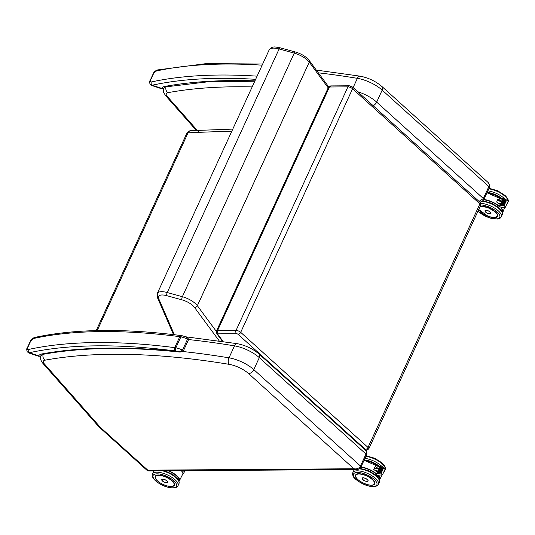 <?xml version="1.0" encoding="UTF-8"?>
<svg xmlns="http://www.w3.org/2000/svg" width="535" height="535" viewBox="0 0 535 535"><rect width="100%" height="100%" fill="white"/><g stroke="black" fill="none" stroke-linecap="round" stroke-linejoin="round"><path stroke-width="0.8" d="M487.92 182.308L487.967 182.355C489.211 183.572 489.512 184.963 488.863 186.541A2.381 0.909 24.7 0 1 489.358 187.544C490.241 186.361 489.759 184.622 487.92 182.315M483.847 199.548A2.381 0.909 24.7 0 0 483.861 199.522A2.381 0.909 24.7 0 0 483.359 198.518L376.673 102.098L382.177 90.114L488.863 186.541L483.359 198.518L479.032 201.394M365.037 449.828L365.084 449.868C366.328 451.085 366.629 452.483 365.98 454.055A2.381 0.909 24.7 0 1 366.475 455.058C367.358 453.881 366.876 452.135 365.037 449.828M360.978 467.035A2.381 0.909 24.7 0 0 360.476 466.032L253.791 369.611L259.294 357.634L365.98 454.055L360.476 466.032C359.079 468.379 356.878 469.289 353.882 468.754L356.838 469.509M248.628 373.624A4.755 2.782 -47.9 0 0 253.791 369.611A22.597 8.66 -155.3 0 0 228.993 357.835A4.755 2.555 99.4 0 0 229.054 364.328A17.842 6.835 24.7 0 1 248.628 373.624L353.882 468.754L147.7 470.165L147.011 470.312L148.65 470.934L100.981 427.94A4.755 2.782 132.1 0 1 99.624 427.478L147.018 470.312M97.216 330.583L188.052 132.834A4.755 3.531 -92.7 0 1 190.855 130.667L190.855 130.667A4.755 4.755 0 0 0 186.755 133.429A4.755 1.826 24.7 0 1 188.052 132.834A2616.444 1002.757 24.7 0 1 231.809 131.222M165.703 86.857L164.098 86.563L165.509 86.911L207.587 81.848L254.787 81.213M150.449 80.377A2.381 0.909 24.7 0 0 150.047 80.638A2.381 0.909 24.7 0 1 150.047 80.638A2.381 0.909 24.7 0 1 150.047 80.645C149.492 80.999 149.492 82.176 150.054 84.162L151.699 85.48L152.174 85.225A2.381 1.959 -102.3 0 1 151.338 81.969C150.348 82.203 150.054 81.668 150.449 80.377L153.659 73.389L156.38 70.988A507.822 194.626 24.7 0 1 262.15 65.17M262.678 64.033L206.222 63.605L157.624 69.924A2.381 1.959 77.7 0 0 156.38 70.988M254.948 80.865A573.226 219.691 -155.3 0 0 164.098 86.563A20.156 7.724 -155.3 0 0 161.57 88.335A2.381 2.193 31 0 0 164.526 87.566M255.65 79.32A505.448 193.71 24.7 0 0 152.174 85.225L161.57 88.335L161.637 88.77L151.706 85.486M42.82 354.371L41.215 354.076L42.82 354.371C81.42 347.329 127.176 346.566 180.081 352.097L183.345 351.013L188.387 340.033A1.19 0.455 24.7 0 0 187.538 339.136L182.495 350.117C180.522 351.629 178.911 352.104 177.64 351.542L180.081 352.097M175.727 351.047A10.225 3.919 24.7 0 1 177.64 351.542A573.226 219.691 -155.3 0 0 41.215 354.076A20.156 7.724 -155.3 0 0 38.687 355.849L38.754 356.283L28.823 353L29.291 352.739A2.381 1.959 -102.3 0 1 28.455 349.482C27.466 349.716 27.171 349.188 27.566 347.89L30.776 340.902L33.498 338.508A507.822 194.626 24.7 0 1 179.78 336.662A9.516 3.645 24.7 0 1 180.897 336.849A2.381 1.137 -78.3 0 1 182.167 335.739L186.147 336.936L187.538 339.136A12.599 4.828 24.7 0 0 180.897 336.849L175.854 347.83A9.516 3.645 -155.3 0 0 174.738 347.643A2.381 1.384 97.4 0 0 174.891 350.906A7.136 2.735 24.7 0 1 175.727 351.047A2.381 1.137 -78.3 0 1 175.854 347.83A12.599 4.828 -155.3 0 1 182.495 350.117A1.19 0.455 24.7 0 1 183.345 351.013M28.455 349.482A507.822 194.626 -155.3 0 1 174.738 347.643L179.78 336.662A2.381 1.384 97.4 0 1 181.158 335.572C123.558 328.202 74.76 328.824 34.742 337.445L34.742 337.445A2.381 1.959 77.7 0 0 33.498 338.508M186.106 336.923L186.147 336.936C187.658 337.231 188.4 338.26 188.387 340.033M174.891 350.906A505.448 193.71 24.7 0 0 29.291 352.739L38.687 355.849A2.381 2.193 31 0 0 41.643 355.079M503.067 199.107L501.964 201.501L501.596 201.207L501.964 201.501L498.74 207.413L499.262 208.108L505.428 207.185L504.164 205.487L499.911 206.122L498.74 207.413M505.428 207.185L508.063 201.441L507.896 200.866L506.27 200.906L504.164 205.487M499.917 205.955L501.014 203.561M507.896 200.866L503.194 197.89L503.201 198.96L505.789 200.605M503.315 199.147L499.911 206.122M504.358 199.856L501.656 205.788M501.683 205.647L504.572 199.95M505.615 200.652L503.408 205.527M503.428 205.386L505.829 200.745M504.986 200.25L502.532 205.661M502.559 205.514L505.2 200.344M503.729 199.455L500.787 205.922M500.813 205.774L503.943 199.548M500.693 207.894A13.716 5.256 24.7 0 1 502.867 211.459L505.087 207.239M501.984 211.445L503.181 211.385A13.95 5.35 -155.3 0 0 501.088 207.834M501.148 201.06A13.95 5.35 -155.3 0 0 498.038 198.953L498.045 199.027A13.903 5.33 24.7 0 1 501.562 201.474M496.661 202.023L498.045 199.027L496.674 202.023L500.118 204.41A13.903 5.33 -155.3 0 0 496.667 202.023L496.627 202.029A13.95 5.35 24.7 0 1 500.111 204.437M497.577 200.05L498.092 200.511M484.957 210.837A3.284 1.257 24.7 0 1 484.998 210.696A3.284 1.257 24.7 0 1 486.007 210.282A3.284 1.257 24.7 0 1 489.478 211.452A3.284 1.257 24.7 0 1 490.963 213.438A3.284 1.257 24.7 0 1 490.883 213.559M168.157 470.807A13.716 5.256 24.7 0 1 179.606 480.343L182.95 473.682A13.95 5.35 24.7 0 0 181.372 470.713M178.723 480.33L179.927 480.269A13.95 5.35 -155.3 0 0 168.926 470.8M170.725 470.787L172.718 470.773M161.751 479.694A3.284 1.257 24.7 0 1 161.784 479.581A3.284 1.257 24.7 0 1 162.794 479.166A3.284 1.257 24.7 0 1 166.265 480.336A3.284 1.257 24.7 0 1 167.749 482.323A3.284 1.257 24.7 0 1 167.689 482.423M380.184 466.62L379.081 469.014L378.713 468.72L379.061 469.061L375.858 474.926L376.379 475.622L382.545 474.705L381.281 473L377.028 473.635L375.858 474.926M382.545 474.699L385.18 468.954L385.013 468.386L383.388 468.419L381.281 473M377.035 473.468L380.412 466.547M377.055 473.421L378.131 471.074M385.013 468.386L380.311 465.403L380.318 466.48L382.906 468.118M380.432 466.667L377.282 473.515M381.475 467.369L378.773 473.308M378.8 473.161L381.689 467.463M382.732 468.165L380.525 473.047M380.545 472.9L382.946 468.259M382.104 467.764L379.649 473.174M379.676 473.034L382.318 467.857M380.846 466.968L377.904 473.435M377.931 473.294L381.06 467.062M377.81 475.408A13.716 5.256 24.7 0 1 379.984 478.972L382.204 474.752M379.101 478.959L380.298 478.899A13.95 5.35 -155.3 0 0 378.205 475.347M378.265 468.573A13.95 5.35 -155.3 0 0 375.155 466.473L375.162 466.547A13.903 5.33 24.7 0 1 378.68 468.988M373.778 469.536L375.149 466.547L373.744 469.543A13.95 5.35 24.7 0 1 377.228 471.95A13.903 5.33 -155.3 0 0 373.784 469.536L377.235 471.923M374.694 467.563L375.209 468.025M362.075 478.35A3.284 1.257 24.7 0 1 362.115 478.21A3.284 1.257 24.7 0 1 363.125 477.795A3.284 1.257 24.7 0 1 366.595 478.965A3.284 1.257 24.7 0 1 368.08 480.952A3.284 1.257 24.7 0 1 368 481.072M353.127 87.593L357.38 78.337A22.597 8.66 24.7 0 1 382.177 90.114A4.755 2.782 -47.9 0 0 382.037 86.61L487.967 182.355M373.156 105.696A4.755 2.782 -47.9 0 0 376.673 102.098A22.597 8.66 -155.3 0 0 357.688 91.719M198.987 132.346L167.254 96.387A4.755 3.324 138.6 0 1 165.522 95.544L196.298 130.413M167.254 96.387A8.326 3.19 24.7 0 1 167.843 92.682A4.755 3.859 -100.4 0 1 166.004 86.804M382.037 86.61C375.731 81.253 368.401 77.762 360.042 76.151A4.755 2.555 99.4 0 0 357.38 78.337A574.416 220.146 24.7 0 0 318.325 72.82M167.843 92.682A569.661 218.327 24.7 0 1 252.166 86.917M366.475 455.058L360.978 467.042A2.381 0.909 24.7 0 1 360.964 467.062M180.937 351.314A574.416 220.146 24.7 0 1 228.993 357.835L234.497 345.857A22.597 8.66 24.7 0 1 259.294 357.634A4.755 2.782 -47.9 0 0 259.154 354.123L365.084 449.868M100.981 427.94A8.326 3.19 24.7 0 1 100.212 427.171A4.755 3.324 138.6 0 1 98.48 426.328L99.624 427.478M100.212 427.171L44.372 363.907A4.755 3.324 138.6 0 1 42.639 363.058L98.48 426.328M44.372 363.907A8.326 3.19 24.7 0 1 44.96 360.195A4.755 3.859 -100.4 0 1 43.121 354.317M259.154 354.123C252.848 348.766 245.518 345.276 237.159 343.664A4.755 2.555 99.4 0 0 234.497 345.857A574.416 220.146 24.7 0 0 188.119 339.511M44.96 360.195A569.661 218.327 24.7 0 1 229.054 364.328M328.711 86.891L309.163 60.401A2.381 1.806 143.6 0 1 309.163 60.401A2.381 1.806 143.6 0 1 309.243 62.16L328.189 87.827M295.373 51.989L280.246 47.836A2.381 0.863 105.4 0 0 279.116 48.973L294.243 53.132A2.381 0.863 105.4 0 1 295.373 51.989C301.432 53.794 306.027 56.596 309.15 60.381L309.163 60.401A2.381 1.812 143.8 0 1 309.23 62.14A8.326 3.19 -155.3 0 0 309.243 62.16L197.368 305.719A2.381 1.806 143.6 0 1 194.459 307.371L219.196 340.889M216.341 331.426L197.368 305.719A8.326 3.19 24.7 0 1 197.348 305.699A14.271 5.47 -155.3 0 0 182.368 296.691L294.243 53.132A14.271 5.47 24.7 0 1 309.23 62.14L197.348 305.699A2.381 1.812 143.8 0 1 194.439 307.344A10.707 4.099 -155.3 0 0 194.459 307.371M181.953 299.834A2.381 0.863 105.4 0 1 182.368 296.691L167.241 292.531A14.271 5.47 -155.3 0 0 157.277 293.488L269.152 49.929A14.271 5.47 24.7 0 1 279.116 48.973L167.241 292.531A2.381 0.863 105.4 0 0 166.826 295.681L181.953 299.834A11.89 4.561 24.7 0 1 194.439 307.344M157.277 293.488L157.377 297.46A2.381 2.02 -23.5 0 0 158.641 298.51A11.89 4.561 24.7 0 1 166.826 295.681M174.377 334.729L158.641 298.51M236.57 333.713A1.19 0.455 24.7 0 1 238.115 334.355A2.381 1.391 -47.9 0 0 240.696 332.342A3.571 1.364 -155.3 0 0 236.055 330.423A2.381 1.699 89.6 0 0 236.57 333.713L218.099 333.84A1.19 0.455 24.7 0 0 217.819 334.315A2.381 1.806 143.6 0 1 216.822 333.726L222.46 341.363M238.115 334.355L365.432 449.427A2.381 1.391 -47.9 0 0 368.013 447.42L240.696 332.342L352.572 88.783A2.381 1.391 -47.9 0 0 352.505 87.031L349.348 85.781A2.381 1.699 89.6 0 0 347.931 86.864A3.571 1.364 24.7 0 1 352.572 88.783L479.895 203.862A2.381 1.391 -47.9 0 0 479.828 202.11L352.505 87.031M368.762 448.925A3.571 1.364 -155.3 0 0 368.013 447.42L479.895 203.862A3.571 1.364 24.7 0 1 480.637 205.366L368.762 448.925L366.248 450.463A2.381 1.699 -90.4 0 1 365.318 450.082L365.311 450.082A1.19 0.455 24.7 0 0 365.432 449.427M223.095 341.457L217.819 334.315M218.099 333.84A2.381 1.699 89.6 0 1 217.584 330.55L236.055 330.423L347.931 86.864L329.466 86.991A2.381 1.699 89.6 0 1 330.877 85.908L349.348 85.781M217.584 330.55A3.571 1.364 -155.3 0 0 216.488 330.998L328.37 87.439A3.571 1.364 24.7 0 1 329.466 86.991L217.584 330.55M257.108 76.151A507.822 194.626 -155.3 0 0 151.338 81.969M150.047 80.638L153.257 73.656A2.381 0.909 24.7 0 1 153.659 73.389M27.158 348.178A2.381 0.909 24.7 0 1 27.165 348.158L30.375 341.169A2.381 0.909 24.7 0 1 30.776 340.902M28.816 353L27.171 351.682C26.61 349.689 26.61 348.519 27.165 348.158L27.165 348.158A2.381 0.909 24.7 0 1 27.566 347.89M497.456 214.388A10.479 4.019 24.7 0 1 497.603 216.26A10.479 4.019 24.7 0 1 496.834 217.063M493.511 217.645A10.546 4.039 -155.3 0 0 495.437 211.893A10.546 4.039 -155.3 0 0 480.176 206.376M478.698 209.593A10.546 4.039 -155.3 0 0 479.567 210.857M480.784 204.958A12.86 4.929 24.7 0 1 497.055 211.88A12.86 4.929 24.7 0 1 495.129 218.915A12.86 4.929 24.7 0 1 478.049 211.011M482.142 201.354A14.05 5.383 24.7 0 1 499.262 208.877A14.05 5.383 24.7 0 1 502.198 214.809C503.141 213.218 502.151 210.95 499.229 208.001M502.198 214.809L501.282 216.809A14.05 5.383 -155.3 0 0 498.346 210.877A14.05 5.383 -155.3 0 0 480.684 203.32M497.276 200.705L501.924 201.541M501.021 203.514L498.239 203.012M499.757 204.116L500.218 204.196M505.796 200.605L506.27 200.906M502.786 205.607L505.187 200.224M503.656 205.48L505.816 200.625M501.91 205.741L504.558 199.829M501.041 205.868L503.93 199.428M502.372 199.501A13.716 5.256 -155.3 0 0 486.944 192.801M486.904 192.894A13.95 5.35 24.7 0 1 502.332 199.602M483.72 199.789A13.716 5.256 24.7 0 1 499.162 206.49M499.302 206.189A13.95 5.35 -155.3 0 0 483.874 199.481M498.038 198.953L496.627 202.029M490.421 213.826A3.27 1.251 -155.3 0 0 490.936 213.472A3.27 1.251 -155.3 0 0 490.254 212.087A3.27 1.251 -155.3 0 0 487.164 210.489A3.27 1.251 -155.3 0 0 484.991 210.743A3.27 1.251 -155.3 0 0 485.058 211.358M490.2 212.127A3.223 1.237 24.7 0 1 488.495 213.672A3.223 1.237 24.7 0 1 485.138 210.636A3.223 1.237 24.7 0 1 490.2 212.127M487.124 192.413A12.86 4.929 24.7 0 1 502.572 199.073M488.756 188.855A14.05 5.383 24.7 0 1 505.04 196.305A14.05 5.383 24.7 0 1 507.976 202.237C508.919 200.645 507.922 198.371 505.007 195.429L497.57 190.727L489.03 188.266M504.692 198.839A14.05 5.383 -155.3 0 0 504.124 198.298A14.05 5.383 -155.3 0 0 487.84 190.855M507.976 202.237L507.06 204.23A14.05 5.383 -155.3 0 0 507.254 203.213M478.718 209.553L488.388 216.481L494.32 217.665L497.583 216.234A10.466 4.012 -155.3 0 0 497.624 214.863M479.995 206.764A10.225 3.919 24.7 0 1 481.828 206.503A10.225 3.919 24.7 0 1 496.052 212.93A10.225 3.919 24.7 0 1 491.478 217.337A10.225 3.919 24.7 0 1 478.758 209.459M181.753 470.713A12.86 4.929 24.7 0 1 182.268 471.796M182.575 474.505L183.799 473.114A14.05 5.383 -155.3 0 0 183.645 470.7M184.856 470.686A14.05 5.383 24.7 0 1 184.715 471.121L183.799 473.114M182.515 472.398A13.716 5.256 -155.3 0 0 181.452 470.713M167.214 482.71A3.27 1.257 -155.3 0 0 167.722 482.356A3.27 1.257 -155.3 0 0 167.04 480.972A3.27 1.257 -155.3 0 0 163.951 479.373A3.27 1.257 -155.3 0 0 161.777 479.621A3.27 1.257 -155.3 0 0 161.837 480.243M166.987 481.012A3.223 1.237 24.7 0 1 165.282 482.557A3.223 1.237 24.7 0 1 161.924 479.52A3.223 1.237 24.7 0 1 166.987 481.012M155.324 477.969A10.479 4.019 24.7 0 1 155.297 476.397C156.782 471.449 177.132 480.798 174.343 485.145M169.889 486.496A10.546 4.039 -155.3 0 0 172.805 481.38A10.546 4.039 -155.3 0 0 158.855 475.1A10.546 4.039 -155.3 0 0 157.417 480.878A10.546 4.039 -155.3 0 0 158.567 481.821M155.799 480.891A12.86 4.929 24.7 0 1 162.6 474.746A12.86 4.929 24.7 0 1 175.995 486.85A12.86 4.929 24.7 0 1 155.799 480.891M178.021 485.693A14.05 5.383 -155.3 0 0 167.502 474.94A14.05 5.383 -155.3 0 0 152.488 473.963C151.552 475.555 152.542 477.829 155.458 480.771C160.125 484.65 165.348 487.024 171.12 487.9L174.443 487.907C176.483 487.479 177.673 486.743 178.021 485.693L178.937 483.693A14.05 5.383 24.7 0 0 162.506 470.84M152.488 473.963L153.405 471.97A14.05 5.383 24.7 0 1 154.434 470.9M156.173 475.548A10.466 4.012 -155.3 0 0 155.351 476.384A10.466 4.012 -155.3 0 0 155.578 478.417M172.678 486.275A10.466 4.012 -155.3 0 0 174.056 485.573M158.621 475.388A10.225 3.919 24.7 0 1 174.042 483.687A10.225 3.919 24.7 0 1 161.65 483.774A10.225 3.919 24.7 0 1 158.621 475.388M374.574 481.901A10.479 4.019 24.7 0 1 374.721 483.774A10.479 4.019 24.7 0 1 373.952 484.576M374.721 483.774C375.182 482.65 374.453 481.192 372.534 479.4C367.726 474.752 356.557 471.944 355.675 475.026A10.479 4.019 24.7 0 1 357.193 473.916M370.628 485.158A10.546 4.039 -155.3 0 0 372.554 479.407A10.546 4.039 -155.3 0 0 359.594 473.749A10.546 4.039 -155.3 0 0 356.684 478.377M374.172 479.393A12.86 4.929 24.7 0 1 367.371 485.539A12.86 4.929 24.7 0 1 353.976 473.435A12.86 4.929 24.7 0 1 374.172 479.393M359.259 468.867A14.05 5.383 24.7 0 1 376.379 476.397A14.05 5.383 24.7 0 1 379.315 482.329C380.258 480.731 379.268 478.464 376.346 475.521M354.578 469.529L353.782 470.599A14.05 5.383 24.7 0 1 354.812 469.529M375.463 478.39A14.05 5.383 -155.3 0 0 362.202 471.529A14.05 5.383 -155.3 0 0 352.866 472.592C352.297 473.542 352.511 474.926 353.521 476.745C353.729 478.116 356.852 480.51 362.89 483.928C367.525 486.041 371.497 486.904 374.821 486.536C376.867 486.101 378.064 485.365 378.399 484.322A14.05 5.383 -155.3 0 0 375.463 478.39M374.393 468.225L379.041 469.055M378.138 471.027L375.356 470.532M376.874 471.629L377.335 471.716M380.773 472.993L382.699 468.185L383.388 468.419M379.904 473.121L382.304 467.744M379.027 473.254L381.676 467.343M378.158 473.381L381.047 466.941M379.489 467.015A13.716 5.256 -155.3 0 0 364.061 460.321M364.021 460.408A13.95 5.35 24.7 0 1 379.449 467.115M360.837 467.302A13.716 5.256 24.7 0 1 376.279 474.003M376.419 473.702A13.95 5.35 -155.3 0 0 360.991 466.995M375.155 466.473L373.744 469.543M367.538 481.339A3.27 1.251 -155.3 0 0 368.053 480.985A3.27 1.251 -155.3 0 0 367.371 479.607A3.27 1.251 -155.3 0 0 364.281 478.009A3.27 1.251 -155.3 0 0 362.108 478.257A3.27 1.251 -155.3 0 0 362.175 478.878M367.318 479.648A3.223 1.237 24.7 0 1 365.612 481.186A3.223 1.237 24.7 0 1 362.255 478.15A3.223 1.237 24.7 0 1 367.318 479.648M364.241 459.926A12.86 4.929 24.7 0 1 379.689 466.587M365.873 456.375A14.05 5.383 24.7 0 1 382.157 463.818A14.05 5.383 24.7 0 1 385.093 469.75C386.036 468.158 385.039 465.885 382.124 462.942L374.687 458.241L366.147 455.78M381.809 466.353A14.05 5.383 -155.3 0 0 381.241 465.811A14.05 5.383 -155.3 0 0 364.957 458.368M385.093 469.75L384.177 471.743A14.05 5.383 -155.3 0 0 384.371 470.726M355.681 475.013C353 479.734 372.862 488.856 374.701 483.747A10.466 4.012 -155.3 0 0 374.741 482.376M358.945 474.023A10.225 3.919 24.7 0 1 374.373 482.316A10.225 3.919 24.7 0 1 361.974 482.403A10.225 3.919 24.7 0 1 358.945 474.023M483.861 199.522L489.358 187.544M479.507 201.996C480.998 202.143 482.45 201.321 483.854 199.522M163.503 88.422L163.596 92.334L165.522 95.544M360.042 76.151L316.319 70.098M356.624 469.516C358.116 469.663 359.567 468.834 360.971 467.035M356.664 469.516L148.65 470.934M40.62 355.935L40.713 359.854L42.639 363.058M237.159 343.664L185.812 336.809M186.755 133.429L96.18 330.603M232.785 129.102L190.855 130.667M269.152 49.929C272.643 45.442 275.605 47.2 280.246 47.836M157.377 297.46L173.521 334.629M366.248 450.463L365.666 450.463M480.637 205.366C481.032 203.621 480.758 202.538 479.828 202.11M216.822 333.726L216.488 330.998M330.877 85.908L328.37 87.439M153.257 73.656C153.819 72.018 155.277 70.781 157.624 69.924M163.442 88.643L161.637 88.77M181.158 335.572L182.167 335.739M30.375 341.169C30.936 339.538 32.394 338.294 34.742 337.445M40.56 356.156L38.754 356.283M497.603 216.26C498.065 215.137 497.336 213.679 495.417 211.887L487.612 207.406L480.169 206.396M482.898 200.812L491.799 203.3L498.694 207.533M477.976 211.171L485.773 216.414L490.388 218.173L497.704 219.022L500.205 218.093L501.282 216.809M497.416 200.391L501.643 201.147L503.101 197.917M503.295 199.027L499.911 205.922M486.957 192.774L502.385 199.481M502.004 211.486L503 211.492M485.051 210.603L484.991 210.743C486.282 213.157 488.261 214.067 490.936 213.472L490.996 213.331M506.317 205.239L507.06 204.23M184.876 470.686L184.715 471.121M154.2 470.9L153.405 471.97M178.743 480.37L179.74 480.377M181.505 470.713L182.963 473.562M161.837 479.494L161.777 479.621C163.068 482.042 165.047 482.951 167.722 482.356L167.783 482.229M165.014 470.827L172.879 474.545L178.282 479.541L179.212 482.042L178.937 483.693M155.478 476.096L155.351 476.384C154.889 478.986 157.43 481.681 162.981 484.463L166.846 485.907L172.237 486.442L174.37 485.118M360.015 468.326L368.916 470.82L375.811 475.053M353.782 470.599L352.866 472.592M379.315 482.329L378.399 484.322M374.533 467.904L378.76 468.667L380.218 465.43M364.074 460.287L379.502 466.995M379.121 478.999L380.117 479.012M362.168 478.116L362.108 478.257C363.399 480.671 365.378 481.58 368.053 480.985L368.113 480.851M383.434 472.753L384.177 471.743"/></g></svg>
